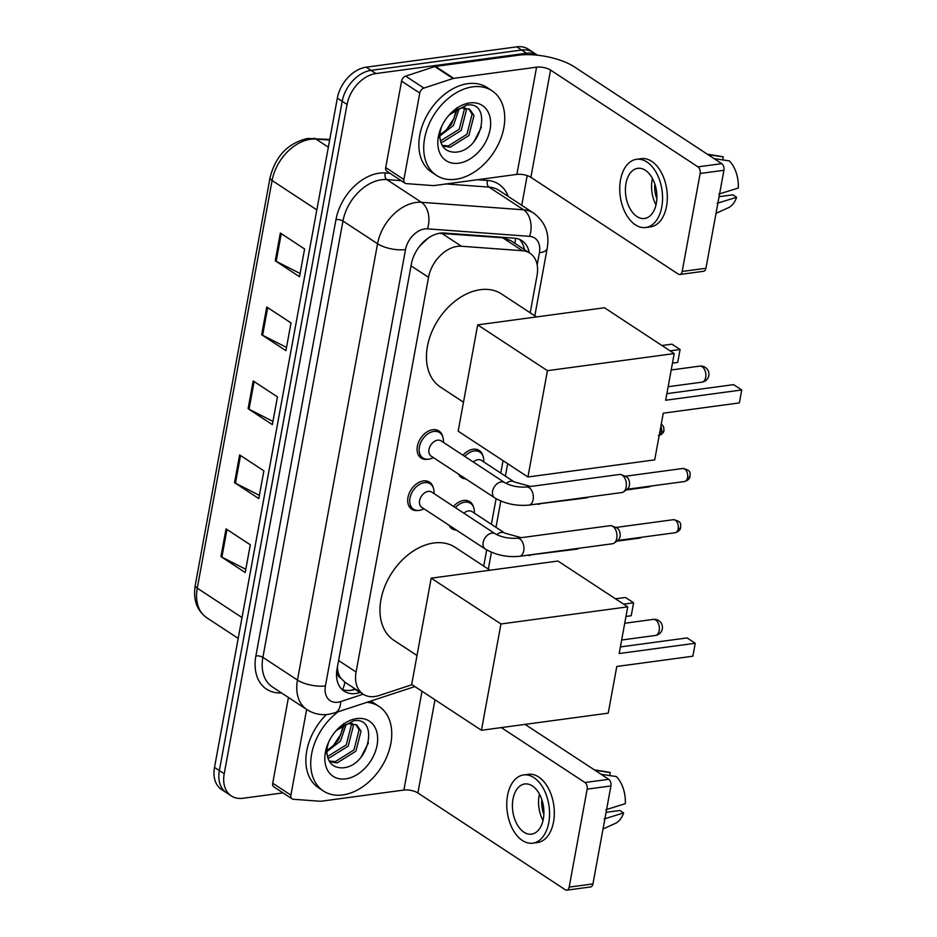 <?xml version="1.0" encoding="UTF-8"?>
<svg xmlns="http://www.w3.org/2000/svg" width="937" height="937" viewBox="0 0 937 937"><rect width="100%" height="100%" fill="white"/><g stroke="black" fill="none" stroke-linecap="round" stroke-linejoin="round"><path stroke-width="1.41" d="M462.948 455.206A16.198 11.291 -56.7 0 1 473.08 449.245A16.198 11.291 -56.7 0 1 479.264 450.498A16.198 11.291 -56.7 0 1 482.93 455.921M453.543 506.413A16.198 11.291 -56.7 0 1 463.686 500.463A16.198 11.291 -56.7 0 1 469.859 501.717A16.198 11.291 -56.7 0 1 473.536 507.128M418.207 510.478A16.198 11.291 -56.7 0 1 417.949 510.513A16.198 11.291 -56.7 0 1 411.776 509.259A16.198 11.291 -56.7 0 1 409.176 493.389A16.198 11.291 -56.7 0 1 423.372 480.927A16.198 11.291 -56.7 0 1 429.556 482.18A16.198 11.291 -56.7 0 1 433.222 487.603M427.612 459.259A16.198 11.291 -56.7 0 1 427.342 459.306A16.198 11.291 -56.7 0 1 421.17 458.052A16.198 11.291 -56.7 0 1 418.581 442.182A16.198 11.291 -56.7 0 1 432.777 429.72A16.198 11.291 -56.7 0 1 438.949 430.973A16.198 11.291 -56.7 0 1 442.627 436.396M530.201 312.794L537.065 275.384A30.371 21.176 123.3 0 0 529.955 253.213L510.724 240.586L502.712 237.775L439.289 233.313M529.955 253.213A30.371 21.176 123.3 0 0 522.436 250.729L461.437 246.244A30.371 21.176 123.3 0 0 457.385 246.384A30.371 21.176 123.3 0 0 428.525 277.329L356.083 672.016A30.371 21.176 123.3 0 0 363.181 694.188A30.371 21.176 123.3 0 0 378.97 695.559L412.034 684.701M340.822 678.154A30.371 21.176 -56.7 0 1 337.648 669.803L337.554 670.295A10.12 7.063 123.3 0 0 340.822 678.154L344.828 682.136L363.181 694.188L340.705 701.579A20.239 14.114 123.3 0 1 337.906 702.235A20.239 14.114 123.3 0 1 325.444 685.884L405.522 249.57A20.239 14.114 123.3 0 1 424.766 228.933A20.239 14.114 123.3 0 1 427.471 228.851A20.239 13.528 -85.8 0 0 421.427 202.298L386.852 179.599A40.49 28.227 123.3 0 0 381.453 179.775A40.49 28.227 123.3 0 0 342.965 221.038L262.887 657.352A40.49 28.227 123.3 0 0 272.362 686.915L306.938 709.625A40.49 28.227 -56.7 0 1 297.462 680.063L262.887 657.352A5.06 1.874 -169.6 0 0 255.895 655.9L335.973 219.574A5.06 1.874 -169.6 0 1 342.965 221.038L377.552 243.737A40.49 28.227 -56.7 0 1 416.028 202.486A40.49 28.227 -56.7 0 1 421.427 202.298L523.607 209.806L489.02 187.107L446.141 183.957M428.373 237.975L420.221 245.553A10.12 7.063 123.3 0 0 420.127 245.611M419.565 246.302A30.371 21.176 -56.7 0 1 420.221 245.553M337.379 667.214L337.648 669.803M483.715 566.089L486.678 549.914M491.375 524.322L496.083 498.707M500.78 473.103L503.064 460.653M465.876 478.924A16.198 11.291 -56.7 0 1 461.484 477.577A16.198 11.291 -56.7 0 1 458.498 474.087M456.471 530.131A16.198 11.291 -56.7 0 1 452.079 528.784A16.198 11.291 -56.7 0 1 449.104 525.294M529.229 252.732A30.371 21.176 123.3 0 0 521.944 240.668A30.371 21.176 123.3 0 0 514.413 238.185L444.267 233.032A30.371 21.176 123.3 0 0 440.214 233.161A30.371 21.176 123.3 0 0 411.355 264.105L337.051 668.995A30.371 21.176 123.3 0 0 344.148 691.166A30.371 21.176 123.3 0 0 359.937 692.537L360.417 692.373M526.465 53.222A30.371 21.176 -56.7 0 1 537.475 55.213L533.188 52.39A30.371 21.176 -56.7 0 0 521.616 50.036A30.371 21.176 -56.7 0 1 533.188 52.39L528.339 49.192A30.371 21.176 -56.7 0 0 516.767 46.85L521.616 50.036L371.064 70.369L521.616 50.036L526.465 53.222L375.913 73.554L371.064 70.369A30.371 21.176 -56.7 0 0 342.204 101.313A30.371 21.176 -56.7 0 1 371.064 70.369L366.203 67.183L516.767 46.85M282.974 792.878L242.906 798.289A30.371 21.176 -56.7 0 1 231.322 795.935A30.371 21.176 -56.7 0 1 224.212 773.763L347.053 104.499A30.371 21.176 -56.7 0 1 375.913 73.554M527.191 175.594L521.733 205.308M231.322 795.935L221.612 789.563A30.371 21.176 -56.7 0 1 214.514 767.391L219.363 770.577L342.204 101.313L219.363 770.577A30.371 21.176 -56.7 0 0 226.473 792.749A30.371 21.176 -56.7 0 1 219.363 770.577L224.212 773.763M355.568 689.187L355.088 689.351A30.371 21.176 -56.7 0 1 341.888 689.327M519.367 239.31A30.371 21.176 -56.7 0 1 524.38 249.547M245.81 569.298L221.893 557.14A8.093 3.01 -169.6 0 1 220.956 556.59L245.213 572.53L250.308 544.795L226.04 528.866L220.956 556.59M259.385 495.345L235.468 483.187A8.093 3.01 -169.6 0 1 234.531 482.637L258.788 498.578L263.883 470.842L239.614 454.913L234.531 482.637M300.098 273.487L276.181 261.329A8.093 3.01 -169.6 0 1 275.244 260.791L299.512 276.72L304.595 248.984L280.339 233.055L275.244 260.791M286.523 347.44L262.606 335.282A8.093 3.01 -169.6 0 1 261.669 334.743L285.937 350.672L291.02 322.937L266.764 307.008L261.669 334.743M272.96 421.392L249.043 409.235A8.093 3.01 -169.6 0 1 248.094 408.696L272.362 424.625L277.457 396.89L253.189 380.961L248.094 408.696M214.514 767.391L337.343 98.127A30.371 21.176 -56.7 0 1 366.203 67.183M455.745 179.283A50.61 35.29 -56.7 0 1 436.455 175.371A50.61 35.29 -56.7 0 1 428.35 125.792A50.61 35.29 -56.7 0 1 472.716 86.848A50.61 35.29 -56.7 0 1 492.007 90.76A50.61 35.29 -56.7 0 1 500.112 140.339A50.61 35.29 -56.7 0 1 455.745 179.283M436.455 175.371L431.594 172.185A50.61 35.29 -56.7 0 1 423.501 122.595A50.61 35.29 -56.7 0 1 467.868 83.662A50.61 35.29 -56.7 0 1 487.158 87.574L492.007 90.76M469.765 102.929A32.994 23.003 -56.7 0 1 490.063 129.575A32.994 23.003 -56.7 0 1 458.697 163.202A32.994 23.003 -56.7 0 1 441.304 127.209A32.994 23.003 -56.7 0 1 449.748 114.349A32.994 23.003 -56.7 0 1 469.765 102.929M441.854 126.026A22.875 15.952 -56.7 0 0 439.863 136.369C440.624 146.781 445.696 152.063 455.077 152.216C482.813 151.349 492.429 100.142 466.439 105.178L449.549 114.583M442.123 145.329L448.249 145.985L466.966 134.284L472.084 114.232L468.746 108.751M442.522 145.996L450.182 147.25L468.887 135.549L474.005 115.497L469.753 109.324L461.695 107.989L457.326 109.488A22.875 15.952 -56.7 0 0 448.882 115.333M440.402 140.937L459.259 129.224L464.377 109.172L463.885 107.755M440.777 142.248L442.475 142.19L461.18 130.489L466.298 110.437L465.244 107.79M457.197 109.547L451.552 124.164L446.106 129.997A22.875 15.952 -56.7 0 1 439.898 134.424M439.851 135.994L453.473 125.429L459.13 108.704M454.164 117.933A32.994 23.003 -56.7 0 1 446.492 129.669M456.717 107.884L453.953 118.425L446.621 129.552M441.468 126.858L438.575 137.915L441.339 127.198M449.116 115.064L457.326 109.488M474.005 141.581L481.395 127.245M403.906 179.517A5.06 3.525 123.3 0 0 405.089 183.207L386.887 171.26A5.06 3.525 -56.7 0 1 385.704 167.571L403.906 179.517L419.764 93.079L401.575 81.132A5.06 3.525 -56.7 0 1 405.674 76.131L434.815 66.574A5.06 3.525 -56.7 0 1 435.518 66.41L518.372 55.213A40.49 15.039 -169.6 0 1 574.334 66.867L721.736 163.659A5.06 3.104 82.3 0 1 723.926 170.276L700.15 173.486A5.06 3.104 -97.7 0 0 697.971 166.868L550.558 70.076A10.12 3.76 10.4 0 0 536.573 67.171L453.719 78.357A5.06 3.525 123.3 0 0 453.016 78.521L423.875 88.09A5.06 3.525 123.3 0 0 419.764 93.079M385.704 167.571L401.575 81.132M405.089 183.207A5.06 3.525 123.3 0 0 406.342 183.629L433.362 185.608A5.06 3.525 123.3 0 0 434.042 185.585L516.896 174.399A10.12 3.76 10.4 0 1 530.881 177.316L678.283 274.108A5.06 3.104 -97.7 0 0 679.805 274.494A5.06 3.104 -97.7 0 0 682.171 271.472L705.936 268.263L723.926 170.276M705.936 268.263A5.06 3.104 82.3 0 1 703.582 271.285L679.805 274.494M682.171 271.472L700.15 173.486M656.322 203.364A25.311 15.519 -97.7 0 0 637.769 168.332A25.311 15.519 -97.7 0 0 625.986 183.453A25.311 15.519 -97.7 0 0 644.539 218.485A25.311 15.519 -97.7 0 0 656.322 203.364M652.445 178.44A25.311 15.519 -97.7 0 0 652.14 179.916A25.311 15.519 -97.7 0 0 656.005 204.84M645.757 227.515L650.512 226.871A34.411 21.106 -97.7 0 0 666.535 206.304A34.411 21.106 -97.7 0 0 641.306 158.658L636.551 159.302A34.411 21.106 -97.7 0 0 620.528 179.857A34.411 21.106 -97.7 0 0 645.757 227.515A34.411 21.106 -97.7 0 0 661.78 206.948A34.411 21.106 -97.7 0 0 636.551 159.302M722.72 159.911L723.27 156.912L707.997 154.64M723.27 156.912A26.318 16.14 -97.7 0 0 721.408 156.456L707.353 154.218M716.02 213.343L728.342 207.756A26.318 16.14 -97.7 0 0 736.599 197.274L732.875 194.826L719.077 196.688M717.145 203.317L736.599 197.274M714.064 158.622L729.337 160.895A26.318 16.14 -97.7 0 1 738.297 188.032L718.843 194.076M654.858 184.062A20.239 12.415 -97.7 0 0 656.849 198.773M463.487 402.196L440.46 387.075A55.67 38.815 -56.7 0 1 431.547 332.53A55.67 38.815 -56.7 0 1 480.341 289.697A55.67 38.815 -56.7 0 1 501.576 293.995L536.491 316.929M663.279 413.182L739.352 402.91L741.717 389.968L665.657 400.24L674.218 353.565L547.442 370.677L527.929 476.992L654.705 459.868L663.279 413.182M739.352 402.91L741.717 389.968L733.589 384.638L666.863 393.645M527.929 476.992L458.17 431.184L477.683 324.87L604.459 307.758L674.218 353.565M477.683 324.87L547.442 370.677M661.967 345.519L671.958 344.16L680.086 349.501L677.72 362.443L672.461 363.158M670.096 350.848L680.086 349.501L677.72 362.443M417 655.478L393.973 640.358A55.67 38.815 -56.7 0 1 385.06 585.824A55.67 38.815 -56.7 0 1 433.854 542.98A55.67 38.815 -56.7 0 1 455.089 547.29L490.004 570.223M616.792 666.476L692.865 656.205L695.231 643.262L619.17 653.534L627.731 606.848L500.955 623.972L481.442 730.274L608.218 713.151L616.792 666.476M692.865 656.205L695.231 643.262L687.102 637.921L620.376 646.928M481.442 730.274L411.683 684.467L431.196 578.164L557.972 561.04L627.731 606.848M431.196 578.164L500.955 623.972M615.48 598.802L625.471 597.455L633.599 602.784L631.233 615.726L625.975 616.441M623.609 604.142L633.599 602.784L631.233 615.726M528.901 505.09C516.439 506.238 505.031 503.825 494.701 497.852L431.125 456.108A9.112 6.348 -56.7 0 1 429.673 447.183A9.112 6.348 -56.7 0 1 437.661 440.167A9.112 6.348 -56.7 0 1 441.128 440.882L504.703 482.625C510.911 486.022 518.173 487.498 526.465 487.029A9.112 5.587 82.3 0 1 533.141 499.644A9.112 5.587 82.3 0 1 533.036 500.159A9.112 5.587 82.3 0 1 528.901 505.09L621.922 492.534A9.112 5.587 82.3 0 0 623.655 491.796A9.112 5.587 82.3 0 0 626.162 487.088A9.112 5.587 82.3 0 0 622.238 475.176A9.112 5.587 82.3 0 0 621.348 474.719A9.112 5.587 82.3 0 0 619.486 474.473L526.465 487.029M433.433 457.619L432.027 458.228A15.179 10.588 -56.7 0 1 428.736 459.177A15.179 10.588 -56.7 0 1 422.938 457.994A15.179 10.588 -56.7 0 1 420.514 443.119A15.179 10.588 -56.7 0 1 433.819 431.442A15.179 10.588 -56.7 0 1 439.605 432.613A15.179 10.588 -56.7 0 1 443.435 440.858L443.424 442.393M621.348 474.719L625.916 476.511A6.582 4.029 82.3 0 1 626.56 476.851A6.582 4.029 82.3 0 1 629.406 485.448A6.582 4.029 82.3 0 1 627.591 488.856L623.655 491.796M519.496 556.297C507.034 557.445 495.638 555.032 485.296 549.059L421.732 507.315A9.112 6.348 -56.7 0 1 420.268 498.39A9.112 6.348 -56.7 0 1 428.256 491.386A9.112 6.348 -56.7 0 1 431.734 492.089L495.298 533.832C501.518 537.229 508.768 538.705 517.06 538.248A9.112 5.587 82.3 0 1 523.736 550.862A9.112 5.587 82.3 0 1 523.631 551.378A9.112 5.587 82.3 0 1 519.496 556.297L612.529 543.741A9.112 5.587 82.3 0 0 614.25 543.015A9.112 5.587 82.3 0 0 616.769 538.295A9.112 5.587 82.3 0 0 612.833 526.395A9.112 5.587 82.3 0 0 611.943 525.926A9.112 5.587 82.3 0 0 610.092 525.68L517.06 538.248M424.028 508.826L422.634 509.435A15.179 10.588 -56.7 0 1 419.331 510.384A15.179 10.588 -56.7 0 1 413.545 509.213A15.179 10.588 -56.7 0 1 411.109 494.338A15.179 10.588 -56.7 0 1 424.426 482.649A15.179 10.588 -56.7 0 1 430.212 483.832A15.179 10.588 -56.7 0 1 434.03 492.077L434.03 493.6M611.943 525.926L616.523 527.73A6.582 4.029 82.3 0 1 617.167 528.058A6.582 4.029 82.3 0 1 620.001 536.655A6.582 4.029 82.3 0 1 618.186 540.063L614.25 543.015M473.302 462.011A9.112 6.348 -56.7 0 1 477.964 459.704A9.112 6.348 -56.7 0 1 481.442 460.407L514.19 481.911L530.635 486.467M465.068 478.397A15.179 10.588 -56.7 0 1 463.253 477.53A15.179 10.588 -56.7 0 1 461.73 476.207M464.764 456.401A15.179 10.588 -56.7 0 1 474.134 450.966A15.179 10.588 -56.7 0 1 479.92 452.138A15.179 10.588 -56.7 0 1 483.738 460.383L483.738 461.918M588.131 497.172L588.272 497.078A9.112 5.587 82.3 0 1 588.131 497.172A9.112 5.587 82.3 0 1 586.41 497.898L531.525 504.738M463.909 513.218A9.112 6.348 -56.7 0 1 468.559 510.911A9.112 6.348 -56.7 0 1 472.037 511.614L504.797 533.13L521.241 537.686M455.675 529.604A15.179 10.588 -56.7 0 1 453.848 528.737A15.179 10.588 -56.7 0 1 452.325 527.414M455.37 507.608A15.179 10.588 -56.7 0 1 464.729 502.185A15.179 10.588 -56.7 0 1 470.515 503.356A15.179 10.588 -56.7 0 1 474.345 511.602L474.333 513.125M578.738 548.391L578.867 548.286A9.112 5.587 82.3 0 1 578.738 548.391A9.112 5.587 82.3 0 1 577.016 549.117L522.12 555.946M290.915 795.173A5.06 3.525 123.3 0 0 292.098 798.863L273.897 786.916A5.06 3.525 -56.7 0 1 272.714 783.215L290.915 795.173L306.645 709.426M272.714 783.215L288.444 697.479M525.083 724.383L608.745 779.315A5.06 3.104 82.3 0 1 610.924 785.932L587.159 789.141A5.06 3.104 -97.7 0 0 584.969 782.524L501.307 727.592M292.098 798.863A5.06 3.525 123.3 0 0 293.351 799.273L320.372 801.264A5.06 3.525 123.3 0 0 321.04 801.24L403.894 790.055A10.12 3.76 10.4 0 1 417.89 792.971L565.292 889.752A5.06 3.104 -97.7 0 0 566.815 890.15A5.06 3.104 -97.7 0 0 569.169 887.128L592.945 883.919L610.924 785.932M592.945 883.919A5.06 3.104 82.3 0 1 590.591 886.941L566.815 890.15M569.169 887.128L587.159 789.141M543.319 819.02A25.311 15.519 -97.7 0 0 524.767 783.976A25.311 15.519 -97.7 0 0 512.996 799.097A25.311 15.519 -97.7 0 0 531.548 834.141A25.311 15.519 -97.7 0 0 543.319 819.02M539.454 794.096A25.311 15.519 -97.7 0 0 539.138 795.572A25.311 15.519 -97.7 0 0 543.015 820.496M532.766 843.171L537.522 842.527A34.411 21.106 -97.7 0 0 553.533 821.96A34.411 21.106 -97.7 0 0 528.304 774.313L523.549 774.958A34.411 21.106 -97.7 0 0 507.538 795.513A34.411 21.106 -97.7 0 0 532.766 843.171A34.411 21.106 -97.7 0 0 548.777 822.604A34.411 21.106 -97.7 0 0 523.549 774.958M609.729 775.567L610.28 772.568L594.995 770.296M610.28 772.568A26.318 16.14 -97.7 0 0 608.418 772.1L594.363 769.874M603.03 828.999L615.34 823.4A26.318 16.14 -97.7 0 0 623.609 812.929L619.884 810.482L606.075 812.344M604.154 818.973L623.609 812.929M601.062 774.278L616.347 776.55A26.318 16.14 -97.7 0 1 625.307 803.688L605.841 809.732M541.867 799.718A20.239 12.415 -97.7 0 0 543.858 814.429M366.976 702.317A50.61 35.29 -56.7 0 1 379.017 706.416A50.61 35.29 -56.7 0 1 387.122 755.995A50.61 35.29 -56.7 0 1 342.755 794.939A50.61 35.29 -56.7 0 1 323.452 791.027A50.61 35.29 -56.7 0 1 338.257 711.745M323.452 791.027L318.603 787.841A50.61 35.29 -56.7 0 1 326.392 714.544M356.774 718.585A32.994 23.003 -56.7 0 1 377.072 745.231A32.994 23.003 -56.7 0 1 345.706 778.858A32.994 23.003 -56.7 0 1 328.313 742.865A32.994 23.003 -56.7 0 1 336.758 730.005A32.994 23.003 -56.7 0 1 356.774 718.585M328.864 741.682A22.875 15.952 -56.7 0 0 326.861 752.024C327.634 762.437 332.705 767.719 342.075 767.871C369.81 767.005 379.438 715.798 353.448 720.834L336.559 730.239M329.121 760.985L335.259 761.629L353.963 749.94L359.082 729.888L355.755 724.406M329.531 761.652L337.179 762.894L355.896 751.205L361.014 731.153L356.751 724.969L348.705 723.645L344.336 725.144A22.875 15.952 -56.7 0 0 335.879 730.977M327.411 756.592L346.257 744.88L351.375 724.828L350.895 723.411M327.786 757.904L329.473 757.834L348.189 746.145L353.308 726.093L352.242 723.446M344.195 725.203L338.562 739.82L333.115 745.653A22.875 15.952 -56.7 0 1 326.896 750.08M326.861 751.638L340.482 741.085L346.14 724.36M341.173 733.589A32.994 23.003 -56.7 0 1 333.502 745.325M343.727 723.54L340.951 734.081L333.619 745.196M328.477 742.514L325.584 753.571L328.348 742.842M336.114 730.719L344.336 725.144M370.396 701.192A50.61 35.29 -56.7 0 1 374.168 703.23L379.017 706.416M361.003 757.237L368.393 742.9M441.714 233.301L461.437 246.244M342.497 689.562A30.371 16.386 -108.2 0 0 344.828 682.136M514.975 243.362A30.371 20.298 -85.8 0 0 515.397 238.279M337.554 670.295A30.371 11.279 -169.6 0 1 336.816 670.388M411.038 265.839L428.525 277.329M502.712 237.775L522.436 250.729M338.597 660.538L356.083 672.016M325.444 685.884A20.239 7.519 10.4 0 1 297.462 680.063L377.552 243.737A20.239 7.519 10.4 0 0 405.522 249.57M306.938 709.625C313.473 713.783 320.653 715.353 328.477 714.334L334.884 712.846A20.239 10.916 -108.2 0 0 340.705 701.579M335.973 219.574A45.55 31.753 -56.7 0 1 379.262 173.169A45.55 31.753 -56.7 0 1 385.341 172.958L390.003 173.298M477.437 179.728L487.521 180.466A45.55 31.753 -56.7 0 1 508.194 196.407M281.487 692.911A45.55 31.753 -56.7 0 1 255.895 655.9M347.053 104.499L337.343 98.127M537.17 264.878L539.396 252.791A20.239 14.114 123.3 0 0 529.639 236.347A20.239 13.528 -85.8 0 0 523.607 209.806A40.49 28.227 -56.7 0 1 533.633 213.121L499.058 190.41A40.49 28.227 123.3 0 0 489.02 187.107A5.06 3.385 94.2 0 1 487.521 180.466M401.188 180.654L386.852 179.599A5.06 3.385 94.2 0 1 385.341 172.958M529.639 236.347L427.471 228.851M539.396 252.791A20.239 7.519 10.4 0 0 547.173 248.481C548.965 237.834 548.403 224.447 533.633 213.121M355.088 689.351L359.937 692.537M329.648 140.081L315.98 139.074A40.49 28.227 123.3 0 0 310.58 139.262A40.49 28.227 123.3 0 0 272.093 180.513A10.12 3.76 -169.6 0 1 270.067 177.62C275.548 156.069 288.046 143.021 307.535 138.477L329.765 139.449M313.672 138.278A10.12 6.77 -85.8 0 1 315.98 139.074L328.337 147.191M316.835 209.888L272.093 180.513L197.274 588.178A40.49 28.227 123.3 0 0 206.749 617.741C196.805 610.491 192.963 599.668 195.247 585.285A10.12 3.76 10.4 0 0 197.274 588.178L242.015 617.553M249.043 409.235L254.114 381.57M262.606 335.282L267.689 307.617M276.181 261.329L281.264 233.664M235.468 483.187L240.54 455.523M221.893 557.14L226.965 529.475M530.881 177.316L550.558 70.076M516.896 174.399L536.573 67.171M435.518 66.41L453.719 78.357M697.971 166.868L721.736 163.659M453.016 78.521L434.815 66.574M405.674 76.131L423.875 88.09M702.2 366.742A8.093 4.966 -97.7 0 0 699.752 366.121A8.093 8.093 0 0 1 708.805 375.608A8.093 8.093 0 0 1 701.918 382.167A8.093 4.966 -97.7 0 0 705.69 377.33A8.093 4.966 -97.7 0 0 702.2 366.742M655.713 620.036A8.093 4.966 -97.7 0 0 653.265 619.404A8.093 8.093 0 0 1 662.318 628.891A8.093 8.093 0 0 1 655.432 635.45A8.093 4.966 -97.7 0 0 659.203 630.613A8.093 4.966 -97.7 0 0 655.713 620.036M684.502 481.524C687.981 480.423 689.843 478.643 690.089 476.195C689.339 474.661 692.911 470.409 682.745 468.488A6.582 4.029 82.3 0 1 687.571 477.589A6.582 4.029 82.3 0 1 684.502 481.524L627.005 489.29M690.089 476.195A6.582 2.448 -169.6 0 1 687.571 477.589M494.701 497.852A9.112 6.348 -56.7 0 1 492.487 491.714A9.112 6.348 -56.7 0 1 501.225 481.911A9.112 6.348 -56.7 0 1 504.703 482.625M675.108 532.743C678.587 531.642 680.449 529.862 680.695 527.402C679.946 525.88 683.518 521.628 673.34 519.695A6.582 4.029 82.3 0 1 678.165 528.808A6.582 4.029 82.3 0 1 675.108 532.743L617.612 540.497M680.695 527.402A6.582 2.448 -169.6 0 1 678.165 528.808M485.296 549.059A9.112 6.348 -56.7 0 1 483.082 542.933A9.112 6.348 -56.7 0 1 491.831 533.13A9.112 6.348 -56.7 0 1 495.298 533.832M660.89 426.218A6.582 4.029 82.3 0 1 661.452 431.758A6.582 4.029 82.3 0 1 659.191 435.436M661.323 423.805L663.642 426.803L663.982 430.352A6.582 2.448 -169.6 0 1 661.452 431.758M506.144 483.445A9.112 6.348 -56.7 0 1 510.724 481.208A9.112 6.348 -56.7 0 1 514.19 481.911M650.536 486.116A6.582 4.029 82.3 0 1 648.99 486.9L626.068 489.992M540.239 503.556A9.112 5.587 82.3 0 1 538.388 504.387M496.739 534.664A9.112 6.348 -56.7 0 1 501.318 532.427A9.112 6.348 -56.7 0 1 504.797 533.13M641.142 537.323A6.582 4.029 82.3 0 1 639.584 538.107L616.663 541.199M530.846 554.774A9.112 5.587 82.3 0 1 528.995 555.594M417.89 792.971L434.991 699.775M403.894 790.055L422.025 691.26M584.969 782.524L608.745 779.315M350.801 690.335L355.146 688.906M488.329 569.11L491.421 552.256M495.989 527.344L500.815 501.049M505.394 476.137L507.678 463.686M534.816 315.828L547.173 248.481M334.884 712.846L414.892 686.575M195.247 585.285L270.067 177.62M206.749 617.741L238.185 638.39M671.208 369.974L699.752 366.121M668.128 386.723L701.918 382.167M624.721 623.257L653.265 619.404M621.641 640.018L655.432 635.45M422.938 457.994L418.441 455.042M439.605 432.613L435.108 429.661M682.745 468.488L625.248 476.254M413.545 509.213L409.047 506.261M430.212 483.832L425.714 480.868M673.34 519.695L615.843 527.461M658.383 435.682C661.873 434.581 663.736 432.812 663.982 430.352M463.253 477.53L458.755 474.579M479.92 452.138L475.422 449.186M648.99 486.9L651.566 485.975M453.848 528.737L449.35 525.786M470.515 503.356L466.017 500.405M639.584 538.107L642.173 537.182"/></g></svg>
